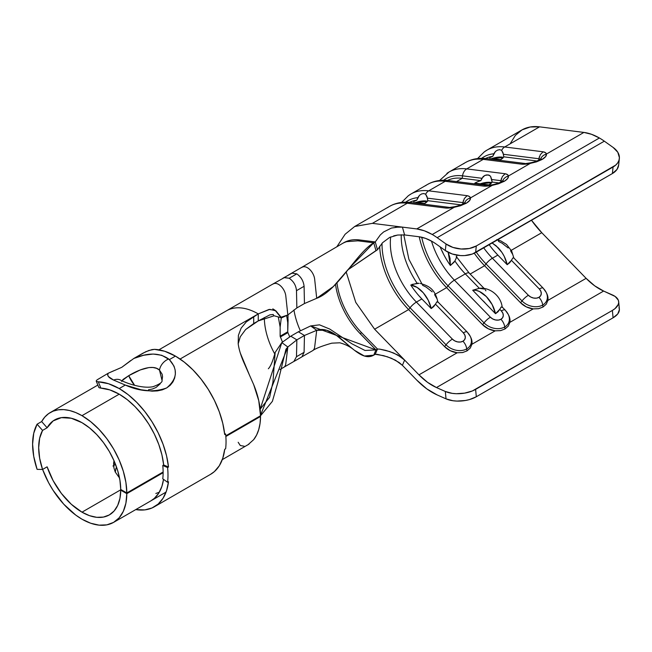 <?xml version="1.0" encoding="UTF-8"?>
<svg xmlns="http://www.w3.org/2000/svg" width="652" height="652" viewBox="0 0 652 652"><rect width="100%" height="100%" fill="white"/><g stroke="black" fill="none" stroke-linecap="round" stroke-linejoin="round"><path stroke-width="0.98" d="M470.279 348.046L471.909 344.272A16.398 12.266 22.8 0 0 470.777 337.41L470.231 336.285A15.159 11.337 -157.2 0 1 466.742 348.885L466.987 350.915L470.271 348.07L471.909 344.272L471.991 341.493L470.744 337.328M467.476 332.43A15.159 11.337 -157.2 0 1 470.231 336.285L467.272 332.104A8.598 2.812 -44.2 0 1 467.476 332.43M476.27 252.137A62.323 35.982 -120 0 0 486.017 263.905L484.583 265.723L470.157 274.052L484.583 265.723A64.466 37.221 60 0 1 474.265 253.22A64.466 37.221 -120 0 0 484.583 265.723L520.581 302.764L526.319 306.872L533.173 308.901L509.897 322.341A16.398 12.266 22.8 0 0 508.772 315.478L508.218 314.354A15.159 11.337 -157.2 0 1 504.729 326.954L504.974 328.983L508.258 326.13L509.897 322.341L509.978 319.562L508.731 315.397M505.463 310.499A15.159 11.337 -157.2 0 1 508.218 314.354L505.259 310.173A8.598 2.812 -44.2 0 1 505.463 310.499M546.246 304.199L547.892 300.409A16.398 12.266 22.8 0 0 546.759 293.539L546.205 292.422A15.159 11.337 -157.2 0 1 542.717 305.022L542.969 307.051L546.246 304.199L547.892 300.409L586.115 278.339L541.771 232.707L531.486 220.262A64.466 37.221 -120 0 0 541.771 232.707L511.282 250.311L541.771 232.707L586.115 278.339A51.573 29.78 -120 0 0 603.63 291.053L594.73 285.853L586.115 278.339L547.892 300.409L547.973 297.622L546.718 293.465M543.458 288.559A15.159 11.337 -157.2 0 1 546.205 292.422L543.246 288.241A8.598 2.812 -44.2 0 1 543.458 288.559M284.166 277.654L289.203 278.249L296.799 273.864L292.031 273.155L282.952 278.2M253.701 384.68L258.746 400.613L260.531 415.756L225.796 435.813L260.531 415.756A63.399 36.602 -120 0 0 253.701 384.68L244.223 363.303C240.955 355.959 238.942 349.439 238.184 343.743L238.387 335.397L241.134 328.135L246.301 321.876L253.701 316.53L253.701 323.547L245.633 329.529L240.295 336.734L245.633 329.529L258.257 320.914L253.701 323.547L253.701 316.53L180.082 359.032L258.257 313.897A63.399 36.602 -120 0 0 237.45 307.801A63.399 36.602 -120 0 0 227.792 310.099A63.399 36.602 -120 0 0 226.562 310.76A63.399 36.602 60 0 1 227.792 310.099A63.399 36.602 60 0 1 237.45 307.801A63.399 36.602 60 0 1 258.257 313.897L258.257 320.914L274.133 315.78L281.582 317.858L275.886 310.817L269.773 309.366L258.257 313.897L268.966 309.488L275.046 310.254L280.808 317.312L287.834 314.965L285.796 295.886A10.318 5.958 -120 0 0 281.159 286.44A10.318 5.958 -120 0 0 273.799 283.685A63.399 36.602 -120 0 0 271.534 284.794L158.901 349.822M47.123 427.777A54.801 31.638 60 0 1 54.589 419.969A54.801 31.638 60 0 1 81.989 422.683L89.511 427.883L96.74 434.582L103.415 442.529L109.275 451.42L114.1 460.931L117.694 470.679L119.935 480.312L120.734 489.448L126.814 492.961L163.13 471.991L126.814 492.961L125.901 482.382L123.309 471.241L119.153 459.945L113.578 448.943L106.798 438.641L99.071 429.44L90.693 421.681L81.989 415.666A63.399 36.602 60 0 1 126.814 492.961L120.734 489.448A54.801 31.638 60 0 0 81.989 422.683L71.288 418.25L61.418 417.639L53.146 420.899L47.123 427.777L42.559 430.41L47.123 427.777L41.655 421.559A63.399 36.602 60 0 1 50.285 412.529A63.399 36.602 60 0 1 81.989 415.666L119.218 394.175L81.989 415.666L75.738 412.561L69.609 410.532L63.717 409.611L58.191 409.823L53.122 411.159L48.623 413.596L44.776 417.084L41.655 421.559L47.123 427.777M42.559 469.456A54.801 31.638 60 0 1 42.559 430.41L37.091 424.191L41.655 421.559L37.091 424.191L33.741 433.254L32.6 444.183L33.741 456.424L37.091 469.358A63.399 36.602 60 0 1 37.091 424.191L42.559 430.41L39.658 438.242L38.68 447.688L39.658 458.274L42.559 469.456L47.123 466.824L42.559 469.456L37.091 469.358L42.559 469.456M81.989 512.17A54.801 31.638 60 0 1 47.123 466.824L53.146 480.663L61.418 493.474L71.288 504.257L81.989 512.17L121.036 489.628L81.989 512.17A54.801 31.638 60 0 0 109.389 514.884A54.801 31.638 60 0 0 120.734 490.149L119.935 498.372L117.694 505.414L114.1 511.013L109.275 514.95L103.415 517.077L96.74 517.321L89.511 515.667L81.989 512.17M115.233 471.999L119.528 478.006L115.233 471.999L113.88 467.745L115.233 471.999M113.611 463.319L113.88 467.745L113.978 460.662L113.611 463.319M121.345 489.799L120.734 490.149L126.814 493.662A63.399 36.602 60 0 1 113.684 522.333A63.399 36.602 60 0 1 81.989 519.196A63.399 36.602 60 0 1 42.608 469.432L48.623 482.741L53.122 490.369L63.717 504.151L75.738 515.08L81.989 519.196L90.693 523.23L99.071 525.145L106.798 524.868L113.578 522.391L119.153 517.827L123.309 511.339L125.901 503.181L126.814 493.662L120.734 490.149L121.345 489.799M354.753 226.456L372.406 223.351L407.264 203.22L445.104 207.98A14.849 4.866 -15.8 0 0 445.683 208.045A14.849 4.866 -15.8 0 0 454.281 207.263L416.75 228.925A60.171 34.743 60 0 1 432.243 234.5L599.4 137.996A60.171 34.743 -120 0 0 583.907 132.421L546.376 154.092L545.675 156.553L541.869 159.585L536.449 161.875L530.255 163.399L508.389 176.024L507.688 178.485L504.338 181.256L498.462 183.807L492.268 185.331L470.402 197.955L469.701 200.417L466.351 203.188L460.467 205.747L454.281 207.263L416.75 228.925L372.406 223.351L407.264 203.22L445.104 207.98A14.849 4.866 -15.8 0 0 445.683 208.045L454.281 207.263A8.598 1.491 -102.3 0 1 454.656 206.684A8.598 1.491 77.7 0 0 454.281 207.263L465.895 203.448A8.598 4.963 -120 0 0 463.262 203.726M343.033 243.172A64.466 37.221 60 0 1 359.423 239.936L375.267 241.933L380.32 234.916L383.62 231.957L391.412 228.07L399.163 226.945L402.398 227.124L404.615 234.94L418.967 236.741A51.573 29.78 60 0 1 432.243 241.517A51.573 29.78 60 0 1 436.473 244.247L445.324 250.547L446.025 243.978L437.174 237.678A60.171 34.743 -120 0 0 432.243 234.5L424.362 230.8L416.75 228.925L402.398 227.124L404.615 234.94L418.967 236.741L425.487 238.347L432.243 241.517A51.573 29.78 60 0 1 436.473 244.247L445.324 250.547L452.252 253.987L460.442 255.576L464.623 255.584L472.358 254.027L612.375 173.562L617.036 169.381L618.65 165.046M619.351 158.542L618.642 165.103A21.492 13.765 6.1 0 1 612.375 173.562L613.076 166.993A21.492 13.765 -173.9 0 0 619.351 158.542A21.492 13.765 -173.9 0 0 613.182 147.474L617.794 152.258L619.4 157.645L618.976 160.31L617.746 162.821L615.749 165.078L476.31 245.951L613.076 166.993L612.375 173.562L475.61 252.52L476.31 245.951L469.35 248.493L461.151 249.007L452.961 247.426L446.025 243.978L437.174 237.678L604.331 141.174L613.182 147.474L604.331 141.174A60.171 34.743 -120 0 0 599.4 137.996L591.519 134.296L583.907 132.421L539.554 126.847L530.223 126.993L522.048 129.87L515.382 135.363L510.475 143.244M618.675 301.697L619.376 309.081A21.492 10.888 -5.5 0 1 613.076 317.801L476.31 396.758L613.076 317.801L612.375 310.425L472.358 390.964L464.623 393.132L456.27 393.71L452.252 393.36L445.324 391.477L436.473 387.557A51.573 29.78 60 0 1 418.967 374.843L404.615 360.075L402.398 365.332L416.75 380.1A60.171 34.743 60 0 0 437.174 394.933L446.025 398.853L445.324 391.477L436.473 387.557L427.582 382.365L418.967 374.843L457.199 352.773L462.7 352.528L466.987 350.915L466.742 348.885A15.159 11.337 -157.2 0 1 446.033 344.81L410.035 307.768A62.323 35.982 -120 0 1 382.023 243.286A62.323 35.982 -120 0 0 410.035 307.768L408.608 309.586L374.615 329.211L408.608 309.586A64.466 37.221 60 0 1 379.668 246.252A64.466 37.221 -120 0 0 408.608 309.586L444.607 346.628L450.336 350.735L457.199 352.773L418.967 374.843L404.615 360.075L402.398 365.332L416.75 380.1L426.799 388.877L437.174 394.933L446.025 398.853L452.961 400.744L456.971 401.086L465.332 400.507L469.35 399.611L476.31 396.758L475.61 389.383L612.375 310.425A21.492 10.888 174.5 0 0 618.675 301.697A21.492 10.888 174.5 0 0 612.472 294.973L603.63 291.053L615.129 296.44L618.3 300.156L618.699 302.259L618.267 304.427L615.048 308.583L612.375 310.425L613.076 317.801L617.746 313.938L619.4 309.643L619.001 307.54M456.164 256.774L456.62 257.255L454.9 260.987L450.377 265.494L450.035 258.265L448.177 252.283L450.377 265.494A58.02 33.496 -120 0 1 443.278 253.661A12.893 7.441 60 0 0 441.632 250.262A58.02 33.496 -120 0 0 443.278 253.661A58.02 33.496 -120 0 1 441.632 250.262A58.02 33.496 -120 0 1 440.133 246.847A58.02 33.496 -120 0 0 441.632 250.262L443.278 253.661A58.02 33.496 -120 0 0 450.377 265.494L454.151 262.128M464.648 203.114L465.023 202.536L463.727 203.457A8.598 4.963 60 0 1 466.351 203.188A8.598 4.963 -120 0 0 463.727 203.457L463.27 203.717A8.598 4.963 60 0 1 465.895 203.448L466.351 203.188C469.391 201.321 470.744 199.585 470.402 197.955A14.849 4.866 -15.8 0 0 467.101 195.681A14.849 4.866 -15.8 0 0 466.555 195.6L428.714 190.832L445.251 181.289L483.091 186.048A14.849 4.866 -15.8 0 0 483.678 186.113A14.849 4.866 -15.8 0 0 492.268 185.331L470.402 197.955L469.505 196.529L467.101 195.681A14.849 4.866 -15.8 0 0 466.555 195.6L428.714 190.832L445.251 181.289L483.091 186.048A14.849 4.866 -15.8 0 0 483.678 186.113L492.268 185.331A8.598 1.491 -102.3 0 1 492.651 184.744A8.598 1.491 77.7 0 0 492.268 185.331L503.882 181.517A8.598 4.963 -120 0 0 501.249 181.786A8.598 4.963 60 0 1 503.882 181.517L504.338 181.256A8.598 4.963 -120 0 0 501.714 181.525A8.598 4.963 -120 0 0 501.494 181.663M583.907 132.421L546.376 154.092L545.479 152.666L543.083 151.81A14.849 4.866 -15.8 0 0 542.537 151.729L504.697 146.969L539.554 126.847L583.907 132.421M502.635 181.183L503.01 180.604L501.714 181.525A8.598 4.963 60 0 1 504.338 181.256C507.386 179.39 508.739 177.646 508.389 176.024A14.849 4.866 -15.8 0 0 505.096 173.742A14.849 4.866 -15.8 0 0 504.542 173.66L466.71 168.901L483.238 159.357L521.078 164.117A14.849 4.866 -15.8 0 0 521.665 164.182L530.255 163.399L508.389 176.024L507.492 174.597L505.096 173.742A14.849 4.866 -15.8 0 0 504.542 173.66L466.71 168.901A8.598 6.43 97.2 0 0 462.553 175.853L462.227 178.306L456.555 181.582L462.227 178.306A66.618 38.46 -120 0 0 447.435 180.449A66.618 38.46 60 0 1 462.227 178.306L462.553 175.853A68.77 39.707 -120 0 0 443.662 180.262A68.77 39.707 60 0 1 462.553 175.853A8.598 6.43 -82.8 0 1 466.71 168.901L483.238 159.357A73.065 42.184 -120 0 0 465.528 162.503L448.992 172.046A73.065 42.184 60 0 1 466.71 168.901A73.065 42.184 -120 0 0 446.913 173.391M456.612 256.986L469.261 273.131A8.598 2.812 135.8 0 0 465.308 273.864A58.02 33.496 -120 0 1 454.9 260.987A58.02 33.496 -120 0 0 465.308 273.864L479.35 288.314L472.7 290.238L495.512 313.702L498.014 311.778L499.774 309.325L501.306 310.906L502.839 313.147L503.303 315.527L502.635 317.679L500.932 319.284L498.462 320.091L495.585 319.977L492.757 318.967L490.394 317.206L454.395 280.164A58.02 33.496 60 0 1 431.485 241.085A58.02 33.496 60 0 0 454.395 280.164L465.308 273.864L454.395 280.164A8.598 2.812 135.8 0 0 448.03 285.837L446.596 287.654L435.308 294.174L446.596 287.654L482.594 324.696L488.324 328.804L495.186 330.841L471.909 344.272L495.186 330.841L500.687 330.597L504.974 328.983L504.729 326.954A15.159 11.337 -157.2 0 1 484.028 322.87L482.594 324.696A16.398 12.266 22.8 0 0 495.186 330.841L500.443 330.645L504.974 328.983M442.928 252.789A68.77 39.707 60 0 1 441.893 250.718A68.77 39.707 -120 0 0 442.928 252.789M484.64 289.08L479.35 288.314L465.308 273.864A8.598 2.812 -44.2 0 1 469.253 273.123A8.598 2.812 -44.2 0 1 469.464 273.457M495.626 159.023A66.618 38.46 -120 0 0 488.78 158.925A66.618 38.46 60 0 1 495.626 159.023L500.638 159.65L503.784 156.822L536.857 160.987L503.784 156.822A10.742 3.521 164.2 0 1 500.638 159.65L495.626 159.023L494.542 159.65L495.626 159.023M492.684 156.382L492.773 156.35A66.618 38.46 -120 0 0 485.43 158.517A66.618 38.46 60 0 1 492.773 156.35L495.43 151.443L497.663 150.05L499.864 149.699L501.632 150.359L503.385 154.271L538.911 158.746L503.385 154.271L503.784 156.822L503.051 152.853L501.632 150.359A8.598 6.43 -82.8 0 1 504.697 146.969A8.598 6.43 97.2 0 0 501.632 150.359M489.628 157.743L492.773 156.35L493.76 153.782A68.77 39.707 -120 0 0 481.649 158.33A68.77 39.707 60 0 1 493.76 153.782L495.528 151.354M512.749 258.102L511.437 260.311L507.174 264.688L504.265 256.423L501.975 252.495L496.237 245.894L492.13 242.984L498.03 247.589C502.7 252.552 505.756 258.249 507.174 264.688L497.843 255.087L507.174 264.688L509.677 262.756L511.437 260.311L539.302 288.975L540.826 291.216L541.29 293.587L540.622 295.747L538.927 297.353L536.449 298.16L533.581 298.045L530.744 297.035L528.389 295.274L492.39 258.233L497.843 255.087A58.02 33.496 -120 0 1 497.117 254.321A12.893 7.441 60 0 0 495.218 252.259L497.117 254.321A58.02 33.496 60 0 1 495.218 252.259A58.02 33.496 -120 0 1 489.163 244.696A58.02 33.496 -120 0 0 495.218 252.259A58.02 33.496 -120 0 0 497.117 254.321A58.02 33.496 -120 0 0 497.843 255.087L492.39 258.233A58.02 33.496 60 0 1 483.711 247.841M496.694 239.667L497.826 240.083M463.45 163.848A73.065 42.184 60 0 1 483.238 159.357L521.078 164.117A14.849 4.866 -15.8 0 0 521.665 164.182A14.849 4.866 -15.8 0 0 530.255 163.399L542.325 159.316C545.374 157.458 546.726 155.714 546.376 154.092A14.849 4.866 -15.8 0 0 543.083 151.81A14.849 4.866 -15.8 0 0 542.537 151.729L504.697 146.969L539.554 126.847A73.065 42.184 -120 0 0 521.836 129.992L486.979 150.115A73.065 42.184 60 0 1 504.697 146.969A73.065 42.184 -120 0 0 484.909 151.46M508.152 247.956L502.081 243.204L498.633 241.468L498.34 240.645M503.409 157.45A10.742 3.521 -15.8 0 0 491.282 158.778L503.409 157.45M419.652 202.894A66.618 38.46 -120 0 0 412.806 202.788A66.618 38.46 60 0 1 419.652 202.894L424.656 203.522L427.81 200.694L460.874 204.85L427.81 200.694A10.742 3.521 164.2 0 1 424.656 203.522L419.652 202.894L418.568 203.514L419.652 202.894M416.709 200.245L416.791 200.213A66.618 38.46 -120 0 0 409.448 202.389A66.618 38.46 60 0 1 416.791 200.213L419.448 195.307L421.689 193.913L423.89 193.562L425.65 194.223L427.41 198.143L462.936 202.609L427.41 198.143L427.81 200.694L427.076 196.717L425.65 194.223A8.598 6.43 -82.8 0 1 428.714 190.832A8.598 6.43 97.2 0 0 425.65 194.223M413.645 201.607L416.791 200.213L417.785 197.654A68.77 39.707 -120 0 0 405.674 202.201A68.77 39.707 60 0 1 417.785 197.654L419.546 195.217M411.999 284.419L419.097 283.302L417.15 283.27A58.02 33.496 -120 0 1 401.265 234.761A58.02 33.496 -120 0 0 417.15 283.27L410.776 285.038A58.02 33.496 -120 0 0 419.244 296.13A58.02 33.496 -120 0 0 421.135 298.192A58.02 33.496 -120 0 0 421.86 298.95L431.2 308.551L433.702 306.627L435.463 304.174L463.319 332.838L464.852 335.079L465.316 337.459L464.648 339.61L462.944 341.216L460.467 342.023L457.598 341.909L454.77 340.898L452.406 339.138L416.408 302.096A58.02 33.496 60 0 1 390.67 236.953A58.02 33.496 60 0 0 416.408 302.096L421.86 298.95L416.408 302.096A8.598 2.812 135.8 0 0 410.035 307.768L408.608 309.586L444.607 346.628A16.398 12.266 22.8 0 0 457.199 352.773L462.455 352.577L466.987 350.915M437.883 302.324C435.226 288.657 428.25 285.723 420.238 283.441L421.852 283.954M432.178 291.827L426.106 287.076L422.651 285.332L422.366 284.508M419.236 236.782A64.466 37.221 -120 0 0 446.596 287.654A64.466 37.221 60 0 1 419.236 236.782M425.463 185.779A73.065 42.184 60 0 1 445.251 181.289A73.065 42.184 -120 0 0 427.533 184.434L410.996 193.986A73.065 42.184 60 0 1 428.714 190.832A73.065 42.184 -120 0 0 408.926 195.323M427.427 201.313A10.742 3.521 -15.8 0 0 415.3 202.642L427.427 201.313M474.819 183.122L488.967 184.899L474.819 183.122A10.742 3.521 164.2 0 1 480.834 180.653L462.227 178.306L480.834 180.653L483.14 176.594L484.795 175.47L488.152 174.875L490.532 176.203L491.722 179.52L500.923 180.677L491.722 179.52L492.121 182.071L498.87 182.919L492.121 182.071A10.742 3.521 164.2 0 1 488.967 184.899L492.121 182.071L490.532 176.203M480.834 180.653L481.885 178.281L462.553 175.853L481.885 178.281L484.795 175.47L486.539 174.923L489.505 175.298M491.738 182.69A10.742 3.521 -15.8 0 0 480.247 183.799L491.738 182.69M499.408 149.691L499.864 149.699M513.743 257.988L512.855 257.972L511.437 260.311L539.302 288.975A8.598 2.812 -44.2 0 1 543.246 288.241A8.598 2.812 135.8 0 0 539.302 288.975A7.718 5.77 -157.2 0 1 538.927 297.353A8.598 4.963 60 0 1 542.717 305.022A15.159 11.337 -157.2 0 1 522.016 300.939L520.581 302.764A16.398 12.266 22.8 0 0 533.173 308.901L538.674 308.665L542.969 307.051L542.717 305.022A15.159 11.337 22.8 0 0 546.303 292.609M423.425 193.554L423.89 193.562M436.775 301.966L435.463 304.174L463.319 332.838A8.598 2.812 -44.2 0 1 467.272 332.104A8.598 2.812 135.8 0 0 463.319 332.838A7.718 5.77 -157.2 0 1 462.944 341.216A8.598 4.963 60 0 1 466.742 348.885A15.159 11.337 22.8 0 0 470.32 336.473M410.776 285.038C414.525 285.503 418.282 287.646 422.048 291.452C426.726 296.415 429.774 302.112 431.2 308.551L428.282 300.295L423.278 292.789L417.076 287.393L410.776 285.038A58.02 33.496 -120 0 0 419.244 296.13A12.893 7.441 60 0 1 421.135 298.192A58.02 33.496 60 0 1 419.244 296.13L421.135 298.192A58.02 33.496 -120 0 0 421.86 298.95L431.2 308.551L435.463 304.174L436.881 301.843L437.761 301.86M485.887 290.825A12.69 1.597 48.3 0 1 485.365 289.814M501.086 307.116L499.774 309.325L501.306 310.906A8.598 2.812 -44.2 0 1 505.259 310.173L501.918 306.742M502.195 307.467C501.404 296.701 490.483 287.043 479.31 288.314L472.7 290.238L482.724 300.548A12.893 7.441 60 0 1 485.487 303.392L495.512 313.702L499.774 309.325L501.192 306.994L502.073 307.01M374.615 329.211L355.756 302.381L346.196 272.014L355.756 302.381L374.615 329.211L404.615 360.075L374.615 329.211M436.791 298.461L434.566 294.598M387.475 207.711A73.065 42.184 60 0 1 407.264 203.22A73.065 42.184 -120 0 0 389.546 206.366L392.202 205.005C397.85 202.503 403.971 201.672 410.548 202.511A8.598 6.43 97.2 0 0 407.264 203.22A8.598 6.43 -82.8 0 1 410.548 202.511L448.951 207.344M604.331 141.174A60.171 34.743 -120 0 0 599.4 137.996L432.243 234.5A60.171 34.743 60 0 1 437.174 237.678L604.331 141.174M436.473 387.557L603.63 291.053L436.473 387.557M508.258 326.13L509.897 322.341L533.173 308.901L538.438 308.714L542.969 307.051M512.774 254.598L510.549 250.735M395.422 227.222L402.398 227.124L372.406 223.351L354.688 226.497L389.546 206.366M402.398 365.332L399.171 362.528L391.445 358.274L383.645 355.666L375.267 354.289L377.475 349.024L375.959 349.904L373.743 355.161L375.267 354.289L377.475 349.024L379.757 349.138L385.837 350.401L393.629 353.001L401.379 357.263L404.615 360.075L397.638 354.9L389.611 351.526L379.757 349.138L377.475 349.024L375.959 349.904L360.116 333.604L361.632 332.732L377.475 349.024L361.632 332.732L360.116 333.604L358.445 331.835A55.876 32.258 60 0 1 335.519 284.329A55.876 32.258 60 0 0 358.445 331.835L375.959 349.904L310.678 325.918L316.709 330.32C337.516 323.139 356.799 364.941 373.743 355.161L375.267 354.289L377.557 354.395L387.418 356.791L395.438 360.165L402.398 365.332M300.197 268.241A63.399 36.602 60 0 1 302.667 267.01A10.318 5.958 60 0 1 310.034 269.773A10.318 5.958 60 0 1 314.663 279.219L316.709 298.298C337.491 290.865 356.799 252.585 373.743 242.805L375.959 250.621L348.07 269.708L377.475 249.749L375.267 241.933L373.743 242.805L375.959 250.621L377.475 249.749L375.267 241.933L373.743 242.805L357.899 240.816L359.423 239.936L375.267 241.933L380.32 234.916L383.62 231.957L391.412 228.07M393.661 235.877L397.655 235.038L404.615 234.94L397.655 235.038L389.627 237.434L382.553 242.715L377.475 249.749L382.553 242.715L389.627 237.434M336.954 282.797A55.876 32.258 -120 0 0 361.632 332.732A55.876 32.258 -120 0 1 336.954 282.797M341.884 243.815A64.466 37.221 60 0 1 342.267 243.587A64.466 37.221 60 0 1 346.734 241.647L357.899 240.816L359.423 239.936A64.466 37.221 -120 0 0 343.791 242.715L342.267 243.587M354.509 350.311L364.338 356.008L373.743 355.161L375.959 349.904L365.006 350.466L352.137 343.938L329.798 329.089L319.513 324.843L310.678 325.918L298.372 331.795L304.451 335.478L304.093 352.325L296.489 356.709L293.897 361.444L296.489 356.709L296.856 339.863L304.451 335.478L296.856 339.863L290.776 336.188L298.372 331.795L290.776 336.188L281.811 342.593L260.156 409.203L269.618 397.272L272.943 382.121L275.16 352.439L281.811 342.593L290.776 336.188L296.856 339.863L287.834 346.986L285.951 349.219L277.882 382.357L272.389 401.33L260.156 416.237L287.834 346.986L281.811 342.593L287.834 346.986L285.796 363.71L287.834 346.986L296.856 339.863L296.489 356.709L304.093 352.325L304.451 335.478L316.709 330.32L314.663 347.043A10.318 5.958 60 0 1 312.577 350.711C315.364 348.559 321.77 346.049 331.819 343.164L339.814 342.797C345.267 344.305 349.839 346.562 353.531 349.562L336.155 335.152L326.554 330.214L316.709 330.32L314.663 347.043A10.318 5.958 60 0 1 312.626 350.678M288.591 274.948L300.254 268.208A63.399 36.602 60 0 1 302.667 267.01A10.318 5.958 60 0 1 310.034 269.773A10.318 5.958 60 0 1 314.663 279.219L316.709 298.298L333.416 286.489L349.358 268.111L373.743 242.805L357.899 240.816L346.734 241.647A64.466 37.221 -120 0 0 342.218 243.62M260.531 416.457L259.928 416.106L260.531 416.457L225.853 436.481L260.531 416.457L260.067 423.311L258.746 429.538L256.611 435.014L253.701 439.635A63.399 36.602 -120 0 0 260.531 416.457M163.13 472.692L126.814 493.662L163.13 472.692M222.299 459.627L249.048 444.11M155.828 493.499L159.332 492.195M238.257 344.354L238.387 335.397L241.134 328.135L246.301 321.876L258.257 313.897L258.257 320.914L269.879 314.867L273.196 314.468L273.644 315.389L273.196 314.468M283.571 367.451A10.318 5.958 -120 0 0 285.796 363.71A10.318 5.958 60 0 1 283.75 367.345A10.318 5.958 60 0 1 283.571 367.451M271.354 284.891A63.399 36.602 60 0 1 273.799 283.685A10.318 5.958 60 0 1 281.159 286.44A10.318 5.958 60 0 1 285.796 295.886L287.834 314.965L281.582 317.858M274.753 353.954A54.801 31.638 60 0 1 264.337 317.532A54.801 31.638 -120 0 0 274.753 353.954M271.387 284.875L284.435 277.54L289.203 278.249C293.587 281.305 296.016 285.446 296.489 290.67L296.856 307.94L287.834 314.965L296.856 307.94L304.451 303.547L296.856 307.94L296.489 290.67L304.093 286.285L304.451 303.547L304.093 286.285C303.49 281.036 301.061 276.888 296.799 273.864L289.203 278.249C293.587 281.305 296.016 285.446 296.489 290.67L304.093 286.285C303.49 281.036 301.061 276.888 296.799 273.864L292.031 273.155M301.933 356.815L304.093 352.325M287.907 332.618L289.692 336.839L287.907 332.618L280.303 337.002L287.907 332.618L287.736 331.811L287.907 332.618M282.34 341.762L280.14 336.196L287.736 331.811L280.164 336.179L280.14 327.068L281.289 317.711L280.14 327.068L278.29 316.856L280.14 327.068L280.14 335.258M288.045 314.769L287.736 331.811L287.736 322.675L286.717 315.959L287.736 322.675L287.736 331.811L288.111 319.488M282.52 342.161L280.14 336.196L280.14 327.068L280.14 336.196M316.709 298.298L304.451 303.547L316.709 298.298M293.954 309.928A54.801 31.638 -120 0 0 300.344 330.735M298.372 331.795L310.678 325.918L316.709 330.32L304.451 335.478L298.372 331.795M543.083 151.81L540.329 154.622L538.911 158.77A7.4 2.421 164.2 0 1 540.084 159.357A7.4 2.421 164.2 0 0 538.911 158.77L538.723 160.139M520.581 302.764L522.016 300.939L486.017 263.905L484.583 265.723L520.581 302.764M483.238 159.357A8.598 6.43 -82.8 0 1 486.531 158.64A8.598 6.43 97.2 0 0 483.238 159.357M521.665 164.182L530.638 162.813A8.598 1.491 77.7 0 0 530.255 163.399A8.598 1.491 -102.3 0 1 530.638 162.813C537.101 161.321 537.786 160.506 539.245 159.854A8.598 4.963 60 0 1 541.869 159.585A8.598 4.963 -120 0 0 539.237 159.854L539.701 159.585A8.598 4.963 -120 0 0 539.481 159.732M542.325 159.316A8.598 4.963 -120 0 0 539.701 159.585A8.598 4.963 60 0 1 542.325 159.316M546.376 154.092A8.598 8.101 176.5 0 0 540.581 159.015A8.598 8.101 -3.5 0 1 546.376 154.092M542.717 305.022A8.598 4.963 -120 0 0 538.927 297.353A7.718 5.77 -157.2 0 1 528.389 295.274A8.598 2.812 135.8 0 0 522.016 300.939A15.159 11.337 22.8 0 0 542.717 305.022M486.017 263.905L522.016 300.939A8.598 2.812 -44.2 0 1 528.389 295.274L492.39 258.233A8.598 2.812 135.8 0 0 486.017 263.905A8.598 2.812 -44.2 0 1 492.39 258.233M505.096 173.742L502.342 176.553L500.915 180.702A7.4 2.421 164.2 0 1 502.097 181.289A7.4 2.421 164.2 0 0 500.915 180.702L500.736 182.071M446.033 344.81L444.607 346.628L446.033 344.81A15.159 11.337 22.8 0 0 466.742 348.885A8.598 4.963 -120 0 0 462.944 341.216A7.718 5.77 -157.2 0 1 452.406 339.138A8.598 2.812 135.8 0 0 446.033 344.81A8.598 2.812 -44.2 0 1 452.406 339.138L416.408 302.096A8.598 2.812 -44.2 0 0 410.035 307.768L446.033 344.81M467.101 195.681L464.354 198.485L462.928 202.633A7.4 2.421 164.2 0 1 464.11 203.22A7.4 2.421 164.2 0 0 462.928 202.633L462.749 204.003M505.251 310.165A8.598 2.812 135.8 0 0 501.306 310.906A7.718 5.77 -157.2 0 1 500.932 319.284A7.718 5.77 -157.2 0 1 490.394 317.206L454.395 280.164A8.598 2.812 -44.2 0 0 448.03 285.837A62.323 35.982 -120 0 1 421.705 237.23A62.323 35.982 -120 0 0 448.03 285.837L446.596 287.654L482.594 324.696L484.028 322.87L448.03 285.837L484.028 322.87A15.159 11.337 22.8 0 0 504.729 326.954A15.159 11.337 22.8 0 0 508.307 314.541M445.251 181.289A8.598 6.43 -82.8 0 1 448.543 180.58A8.598 6.43 97.2 0 0 445.251 181.289M483.678 186.113L492.651 184.744C499.114 183.253 499.799 182.438 501.258 181.786L501.714 181.525M508.389 176.024A8.598 8.101 176.5 0 0 502.594 180.954A8.598 8.101 -3.5 0 1 508.389 176.024M500.932 319.284A8.598 4.963 60 0 1 504.729 326.954A8.598 4.963 -120 0 0 500.932 319.284M490.394 317.206A8.598 2.812 135.8 0 0 484.028 322.87A8.598 2.812 -44.2 0 1 490.394 317.206M445.683 208.045L454.656 206.684C461.127 205.184 461.812 204.369 463.27 203.717M470.402 197.955A8.598 8.101 176.5 0 0 464.607 202.886A8.598 8.101 -3.5 0 1 470.402 197.955M247.858 444.868L253.701 439.635M238.167 442.268L240.295 445.52L244.19 446.221M248.991 373.955L240.335 353.131M240.295 336.734L238.192 343.791M446.025 243.978L445.324 250.547A21.492 13.765 6.1 0 0 475.61 252.52L476.31 245.951A21.492 13.765 -173.9 0 1 446.025 243.978M445.324 391.477L446.025 398.853A21.492 10.888 -5.5 0 0 476.31 396.758L475.61 389.383A21.492 10.888 174.5 0 1 445.324 391.477M486.368 296.603C491.037 301.566 494.086 307.263 495.512 313.702L492.162 304.598L486.368 296.603L479.375 291.444L475.903 290.311L472.7 290.238C477.044 289.732 481.6 291.86 486.368 296.603M454.9 260.987L456.62 257.255M463.401 200.588L462.928 202.633M501.388 178.648L500.915 180.702M539.375 156.716L538.911 158.77M113.709 370.776L108.24 373.229C106.732 375.422 108.517 377.704 113.611 380.083L108.452 376.579L107.686 374.949L108.24 373.229L97.075 379.847L96.235 380.866L96.651 381.526L98.281 381.811A70.269 40.571 60 0 1 119.218 388.559L125.282 385.055L119.218 388.559A70.269 40.571 60 0 1 168.493 467.019L167.58 467.541A70.269 40.571 60 0 1 167.58 482.284L168.493 481.755A70.269 40.571 60 0 1 154.353 506.791L210.572 474.33A70.269 40.571 -120 0 0 224.72 449.293L225.633 448.772A70.269 40.571 -120 0 0 225.633 434.028L224.72 434.558A70.269 40.571 -120 0 0 175.437 356.098L169.373 359.602L174.027 366.155L175.143 370.002L175.372 374.069L174.638 378.087L172.919 381.909L170.245 385.25L166.643 387.956L162.324 389.847L157.385 390.898L152.103 391.151L141.036 389.757L125.282 385.055L113.611 380.083A11.174 8.981 -60.6 0 1 120.889 380.255A11.174 8.981 119.4 0 0 113.611 380.083L125.282 385.055C139.935 391.607 153.717 392.569 166.643 387.956C177.279 378.926 178.192 369.472 169.373 359.602L168.681 359.007A11.174 7.816 131.5 0 0 159.495 370.1L162.022 380.32C162.666 382.113 159.667 384.24 153.033 386.701C143.521 388.731 128.428 384.15 120.922 380.279L120.367 379.994M121.688 381.51L122.992 379.488L128.713 375.682A21.492 12.404 -120 0 0 134.589 385.291L128.713 375.682L140.31 369.92L148.925 367.565L152.992 367.492L156.586 368.331L159.495 370.1L162.136 374.207L162.544 376.628L162.03 380.312M160.188 383.832L156.032 387.467L152.503 388.983L148.469 389.79M150.799 500.907L154.361 498.356L158.786 493.108L161.916 486.335L163.53 479.334A63.399 36.602 60 0 1 150.914 500.834M99.234 387.801L98.811 387.125L99.234 387.801L100.873 388.111A63.399 36.602 60 0 1 119.218 394.175A63.399 36.602 60 0 1 163.668 464.957L162.764 465.479A63.399 36.602 60 0 1 162.764 478.78L167.58 482.284L168.493 481.755L166.553 490.72L163.073 498.226L158.175 504.037L152.014 507.973L144.793 509.897L135.755 509.587A70.269 40.571 60 0 0 154.353 506.791M210.449 474.403L214.402 471.575L219.3 465.764L222.772 458.258L224.72 449.293L225.633 448.772A70.269 40.571 60 0 0 225.633 434.028L224.614 433.596L225.633 434.028L224.72 434.558L222.772 423.352L219.3 411.828L214.402 400.361L208.241 389.317L201.02 379.048L192.968 369.904L184.345 362.17L175.437 356.098L164.72 351.257L154.508 349.35L151.957 349.602L145.803 351.713L133.831 358.453L143.66 355.258L153.155 354.044L161.696 355.275L169.373 359.602L175.437 356.098A70.269 40.571 -120 0 0 154.508 349.35L148.909 350.458L143.073 353.115L133.831 358.453L121.745 367.329L108.24 373.229L97.075 379.847L96.235 380.866L96.651 381.526L96.235 380.866M100.873 388.111L109.838 389.904L119.218 394.175L127.254 399.652L135.029 406.628L142.291 414.884L148.811 424.142L154.361 434.102L158.786 444.452L161.916 454.843L163.668 464.957L168.493 467.019L166.553 455.813L163.073 444.289L158.175 432.822L152.014 421.779L144.793 411.51L136.741 402.365L128.126 394.631L119.218 388.559L108.493 383.718L98.281 381.811L100.873 388.111L98.281 381.811L96.651 381.526M115.192 464.526L112.943 466.025M121.9 380.792L128.713 375.682C137.124 370.556 152.609 363.506 159.495 370.1A11.174 7.816 -48.5 0 1 168.681 359.007C159.593 352.65 147.98 352.463 133.831 358.453M130.75 360.532L121.745 367.329L115.021 370.295M115.347 471.983L115.958 468.087M168.493 467.019L167.58 467.541L162.764 465.479L163.668 464.957L168.493 467.019M162.764 465.479A63.399 36.602 60 0 1 162.764 478.78L167.58 482.284A70.269 40.571 -120 0 0 167.58 467.541L162.764 465.479M97.849 385.071L50.285 412.529M443.115 253.245L441.632 250.27M439.57 180.506L448.992 172.046M403.775 234.85L408.885 259.268L421.901 283.799M486.979 150.115L484.314 151.851L477.557 158.566M543.246 288.241L513.589 257.719M410.996 193.986L408.339 195.714L401.575 202.438M467.272 332.104L437.606 301.591M469.261 273.131L484.224 288.534M354.688 226.497L345.128 234.239L336.872 246.725M342.292 243.587L300.164 268.265M113.684 522.333L166.073 492.089M275.046 310.254L272.813 308.869M293.897 361.444L279.936 369.529M275.16 352.439C272.895 361.012 270.621 366.448 268.339 368.763M294.354 361.224L301.957 356.84M280.14 336.326L280.14 335.226M302.455 356.489L312.593 350.695M465.528 162.503L468.177 161.142C473.833 158.64 479.945 157.808 486.531 158.64L524.933 163.473M540.63 159.251L540.997 158.672L539.701 159.585M427.533 184.434L430.19 183.073C435.838 180.571 441.958 179.74 448.535 180.58L486.946 185.404M497.549 239.846L500.866 240.947L506.531 244.459L511.69 251.069L513.8 257.947M456.816 255.136L456.628 257.214M98.827 387.435L96.251 381.175"/></g></svg>
